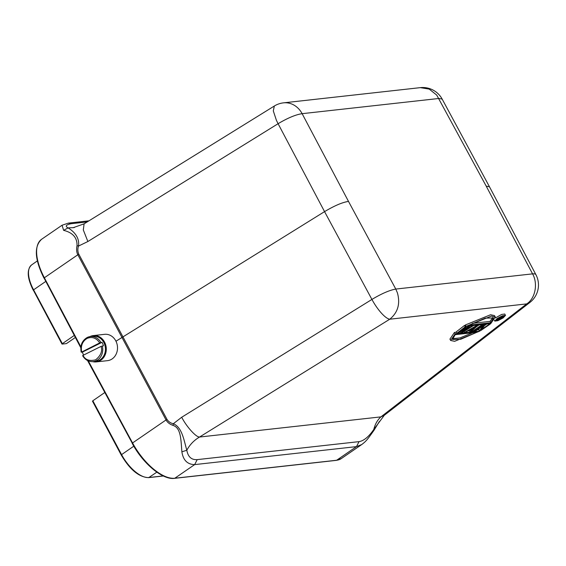 <?xml version="1.0" encoding="UTF-8"?>
<svg xmlns="http://www.w3.org/2000/svg" width="566" height="566" viewBox="0 0 566 566"><rect width="100%" height="100%" fill="white"/><g stroke="black" fill="none" stroke-linecap="round" stroke-linejoin="round"><path stroke-width="0.85" d="M92.838 400.77L92.477 401.16L121.23 455.007L121.584 454.618L92.838 400.77L104.788 392.521M62.133 344.086L62.345 343.668L62.133 344.086L66.399 343.612L75.356 337.492M45.733 281.444L33.592 289.827L62.345 343.668L74.273 335.433M87.822 360.832L88.041 360.408L87.822 360.832M442.166 99.107A22.074 22.074 0 0 0 420.305 87.645L429.226 89.103L436.711 95.074L486.201 186.115L489.498 186.822L442.166 99.107L438.919 98.47L302.131 113.674L348.5 201.418C341.68 202.416 333.353 206.399 324.551 211.62L115.966 341.227M341.319 458.573L336.317 460.37A0.948 0.821 -96.3 0 0 336.65 460.25A44.155 20.192 -124.5 0 0 341.319 458.573L361.724 444.558L356.481 446.624L359.035 441.636C363.811 440.872 368.728 436.81 373.793 429.46L384.293 415.288L529.918 302.428L526.557 304.013L380.932 416.873C377.522 419.859 375.138 424.054 373.793 429.46L373.914 430.372M384.264 415.253L380.932 416.873L199.543 437.037C196.069 437.292 186.497 426.672 181.707 417.248L371.919 299.435C381.541 293.655 389.493 290.202 395.783 289.063L397.41 292.863C400.445 303.765 397.891 312.552 389.762 319.217L526.727 303.892C535.691 298.211 537.948 283.05 532.571 273.866A22.074 4.832 -27.9 0 1 535.91 274.666L489.498 186.837M359.035 441.636L197.201 459.627L194.654 464.608L356.481 446.624L336.65 460.25L174.816 478.235L194.654 464.608C187.424 464.467 183.172 460.2 181.884 451.817C180.858 438.883 180.901 427.889 172.998 425.377C169.673 424.203 167.352 422.399 166.036 419.958L166.977 419.342L78.78 254.162L77.839 254.771C76.544 252.337 76.276 249.295 77.033 245.644C77.28 237.727 72.816 232.626 63.633 230.348L62.048 225.24L41.643 239.248A44.155 20.192 -124.5 0 0 44.36 277.772L43.999 278.168C34.66 259.405 33.875 246.429 41.643 239.248M197.201 459.627C191.506 460.024 188.039 456.896 186.808 450.239C189.829 444.65 194.074 440.249 199.543 437.037L389.762 319.217A22.074 6.276 -121.8 0 1 371.919 299.435L324.551 211.62L278.09 123.706L87.879 241.526L78.462 246.076C80.068 236.227 71.741 230.072 68.09 227.9C64.878 226.223 65.925 224.829 71.231 223.697L87.199 221.922M486.76 324.042L484.546 325.556M479.388 328.407L478.588 329.377L479.317 330.735L483.626 325.5L475.355 331.174L474.407 331.28L483.88 324.771L483.675 324.382M479.154 324.884L476.282 326.858M473.601 325.5L472.773 325.974M465.181 326.851L466.129 326.745L465.408 325.386L464.453 325.492L456.246 331.86L456.967 333.218L465.181 326.851L464.453 325.492M478.801 329.766L477.138 329.95M469.447 330.806L467.778 330.99M456.451 332.249L454.427 332.475L449.928 339.112L450.649 340.47L455.156 333.834L454.427 332.475M495.271 316.96L494.543 315.602L490.595 314.746L465.344 324.976L466.066 326.341L491.316 316.104L495.271 316.96L490.764 323.596L466.066 326.341M505.495 315.382L504.766 314.024L501.653 314.434L495.377 317.958M74.302 227.567L68.09 227.9L63.633 230.348M77.033 245.644L78.462 246.076C77.563 248.955 77.669 251.651 78.78 254.162M173.005 425.37L173.323 423.729C170.564 423.12 168.456 421.663 166.977 419.342M181.884 451.817L186.808 450.239C183.908 440.157 182.04 427.196 173.323 423.729L181.707 417.248M503.181 317.901L497.896 320.681L494.79 321.099L497.097 318.58L502.382 315.8L505.488 315.382L503.181 317.901M479.65 330.7L479.855 331.089L454.604 341.319L450.649 340.47M455.156 333.834L479.855 331.089M466.129 326.745L459.825 331.626L468.351 326.497L468.146 326.108M468.351 326.497L469.617 326.356L469.412 325.966M469.617 326.356L463.625 331.202L471.839 326.108L471.627 325.719M471.839 326.108L472.787 326.002L472.582 325.613M472.787 326.002L462.04 332.659L460.774 332.794L460.271 331.853M460.774 332.794L467.169 327.672L458.241 333.077L456.967 333.218M464.063 331.407L464.58 332.376L465.528 332.27L468.584 330.537L471.754 330.183L469.964 331.775L470.919 331.669L477.86 325.443L477.654 325.054M469.964 331.775L469.264 330.459M464.58 332.376L476.593 325.584L476.381 325.195M476.593 325.584L477.86 325.443M471.825 330.855L472.185 331.527L481.666 325.018L481.454 324.629M481.666 325.018L482.614 324.912L482.409 324.523M482.614 324.912L473.134 331.421L472.185 331.527M474.117 330.749L474.407 331.28M483.88 324.771L485.31 324.615L485.104 324.226M485.31 324.615L481.206 329.716L489.272 324.169L489.066 323.78M489.272 324.169L490.22 324.07L490.015 323.674M490.22 324.07L480.746 330.579L479.317 330.735M420.297 87.645L283.509 102.849A22.074 19.067 83.7 0 1 290.202 103.465A22.074 19.067 83.7 0 1 302.131 113.674C295.749 114.629 287.733 117.976 278.09 123.706L276.413 120.325L273.3 110.901L274.326 106.026L84.108 223.839L83.308 229.945L87.879 241.526M502.615 317.965L495.774 320.575L497.656 318.517L504.504 315.899L502.615 317.965M469.03 325.16L485.246 318.134L493.418 317.958L490.764 322.74L469.03 325.16M476.89 332.27L460.682 339.296L452.51 339.473L455.163 334.683L476.89 332.27M476.416 326.066L472.398 329.645L469.547 329.964L476.416 326.066M490.764 322.74L490.036 321.382L472.525 323.327M490.036 321.382L492.859 317.413M452.383 338.716L459.953 337.923L472.667 332.737M472.398 329.645L471.867 328.648M496.198 319.698L496.835 320.002L499.148 318.417L500.401 318.276L498.674 319.797L498.257 319.026M496.389 320.052L501.526 316.422M501.568 316.5L503.337 316.302L503.11 315.878M503.337 316.302L503.323 315.821M503.591 316.337L498.674 319.797M502.311 317.3L499.806 317.965L501.462 316.826L502.969 316.719L502.311 317.3L502.021 316.762M501.172 317.024L501.54 317.703M501.908 317.54L501.518 316.819M502.643 317.073L502.445 316.719M501.207 317.809L500.889 317.215M83.577 355.08A12.615 10.896 83.7 0 1 82.459 352.087L81.355 352.208L81.631 351.889C80.605 345.769 82.431 341.277 87.107 338.404C92.145 336.437 96.347 337.93 99.715 342.883L102.043 342.331A12.615 10.896 83.7 0 1 103.422 345.812L101.095 346.364C102.616 351.153 100.79 355.653 95.619 359.849C89.371 361.341 85.169 359.849 83.011 355.363L101.095 346.364M102.319 345.932A12.615 10.896 83.7 0 1 96.432 360.662A12.615 10.896 83.7 0 1 93.227 361.61L95.916 361.313A12.615 10.896 -96.3 0 0 99.121 360.365A12.615 10.896 -96.3 0 0 100.331 359.651A12.615 10.896 -96.3 0 0 104.802 344.906A12.615 10.896 -96.3 0 0 93.128 336.232L90.44 336.537A12.615 10.896 83.7 0 1 100.939 342.458M102.043 342.331L82.459 352.087M99.715 342.883L81.355 352.208M89.944 336.6A13.244 11.44 83.7 0 1 93.376 335.574A13.244 11.44 83.7 0 1 105.63 344.68A13.244 11.44 83.7 0 1 100.932 360.16A13.244 11.44 83.7 0 1 96.298 361.9A13.244 11.44 83.7 0 1 92.725 361.653M96.298 361.9L107.512 360.655A13.244 11.44 -96.3 0 0 112.146 358.915A13.244 11.44 -96.3 0 0 116.844 343.428A13.244 11.44 -96.3 0 0 104.59 334.329L93.376 335.574M121.372 455.036L121.23 455.007C129.812 469.596 138.918 477.138 148.547 477.64A0.948 0.821 -96.3 0 0 148.872 477.52A28.392 12.983 -124.5 0 1 121.584 454.618L133.795 446.185M163.227 475.921L148.872 477.52L156.839 472.157M80.903 346.901L44.36 277.772L77.839 254.771L166.036 419.958L132.557 442.952A44.155 20.192 -124.5 0 0 174.816 478.235A0.948 0.821 83.7 0 1 174.484 478.355C162.591 480.138 142.774 463.413 132.196 443.341L132.557 442.952L88.296 360.882M44.141 278.203L80.818 347.814M132.338 443.369L87.532 360.528M31.689 264.874A28.392 12.983 55.5 0 0 33.592 289.827L33.238 290.216C27.133 277.963 26.616 269.515 31.689 264.874L37.37 260.891M33.38 290.245L61.991 344.057M486.201 186.115L532.571 273.866L395.783 289.063L348.5 201.418M68.366 223.131L71.231 223.697M87.235 337.485A12.615 10.896 83.7 0 1 90.44 336.537L87.164 337.506C81.992 340.633 80.011 345.515 81.207 352.158M163.369 475.992L148.547 477.64M336.317 460.37L174.484 478.355M361.724 444.558C366.485 440.992 367.758 439.018 373.935 430.386L379.411 421.429M529.918 302.428A22.074 22.074 0 0 0 535.91 274.666M88.954 220.832L68.359 223.124L62.048 225.24M494.245 320.101L494.783 321.099M84.108 223.839L72.979 227.751M82.615 355.696C85.218 359.934 88.756 361.9 93.227 361.61M283.509 102.849A22.074 22.074 0 0 0 274.319 106.019"/></g></svg>
